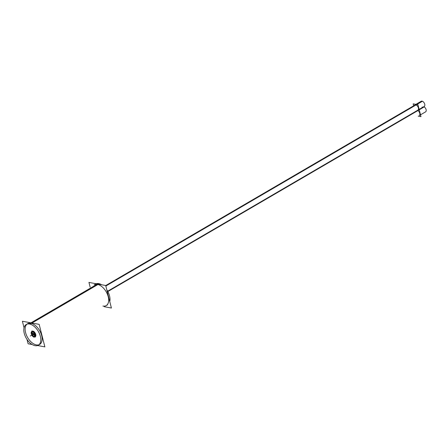 <?xml version="1.0" encoding="UTF-8"?>
<svg xmlns="http://www.w3.org/2000/svg" width="448" height="448" viewBox="0 0 448 448"><rect width="100%" height="100%" fill="white"/><g stroke="black" fill="none" stroke-linecap="round" stroke-linejoin="round"><path stroke-width="0.67" d="M107.554 304.802L106.221 305.575A11.99 6.927 -120.3 0 0 107.386 294.196A11.99 6.927 -120.3 0 0 97.44 284.396A11.99 6.927 59.7 0 0 94.136 284.866L95.463 284.094M38.97 344.742A11.99 6.927 -120.3 0 1 36.372 344.893A11.99 6.927 59.7 0 1 26.684 335.698A11.99 6.927 59.7 0 1 26.958 324.167M27.591 323.714A11.99 6.927 59.7 0 1 30.895 323.243A11.99 6.927 -120.3 0 1 40.841 333.038A11.99 6.927 -120.3 0 1 39.676 344.422M32.043 331.346A3.147 1.82 59.7 0 1 32.911 331.223A3.147 1.82 59.7 0 0 31.416 332.489A3.147 1.82 59.7 0 0 32.441 335.552A3.147 1.82 59.7 0 1 31.931 331.425M35.218 336.784A3.147 1.82 -120.3 0 0 35.526 333.799A3.147 1.82 -120.3 0 0 32.911 331.223A3.147 1.82 -120.3 0 1 35.739 334.432A3.147 1.82 -120.3 0 1 34.39 336.913A3.147 1.82 -120.3 0 0 35.095 336.846M423.819 106.686A2.996 1.73 59.7 0 1 425.998 109.278A2.996 1.73 59.7 0 1 425.6 111.849L419.261 115.55A2.996 1.73 -120.3 0 0 419.737 113.221A2.996 1.73 -120.3 0 0 417.861 110.589L417.743 110.214L417.861 110.589L107.828 291.553L417.861 110.589M424.155 106.495L107.654 291.239L417.894 110.135A2.996 1.73 -120.3 0 0 418.186 107.29A2.996 1.73 -120.3 0 0 415.699 104.843A2.996 1.73 -120.3 0 0 414.87 104.961L421.21 101.259A2.996 1.73 59.7 0 1 422.408 101.254L105.846 286.031M32.284 331.52A1.501 0.868 -120.3 0 0 32.25 332.394A1.501 0.868 -120.3 0 0 33.6 333.934A1.501 0.868 -120.3 0 0 34.261 332.763A1.501 0.868 -120.3 0 0 33.942 332.041A1.501 0.868 -120.3 0 1 34.261 332.763A1.501 0.868 -120.3 0 1 34.009 333.872M32.424 331.341A1.501 0.868 -120.3 0 0 32.25 332.394A1.501 0.868 -120.3 0 0 33.701 333.945M33.006 334.365A1.501 0.868 -120.3 0 0 32.967 335.233A1.501 0.868 -120.3 0 0 34.418 336.784M34.731 336.711A1.501 0.868 -120.3 0 0 34.983 335.608A1.501 0.868 -120.3 0 0 33.667 334.074A1.501 0.868 -120.3 0 1 34.983 335.608A1.501 0.868 -120.3 0 1 34.317 336.773A1.501 0.868 -120.3 0 1 32.967 335.233A1.501 0.868 -120.3 0 1 33.085 334.242M104.278 306.712L111.412 308.039L105.711 285.522L88.945 282.408L90.154 287.19M35.543 345.738A11.99 6.927 -120.3 0 1 25.239 336.213A11.99 6.927 -120.3 0 1 26.258 324.486A11.99 6.927 -120.3 0 1 30.072 324.134L99.282 283.735A11.99 6.927 -120.3 0 0 96.202 283.758M34.53 345.554A11.99 6.927 -120.3 0 0 38.343 345.195A11.99 6.927 -120.3 0 0 39.362 333.474A11.99 6.927 -120.3 0 0 29.064 323.949L98.269 283.55A11.99 6.927 -120.3 0 1 101.662 284.771M109.766 301.543A11.99 6.927 -120.3 0 0 106.814 289.867M37.61 345.531L44.867 346.881L39.166 324.363L22.4 321.255L24.046 327.751M32.15 344.518L28.095 343.767L26.998 339.422M32.805 331.397A3.147 1.82 -120.3 0 0 31.802 331.486A3.147 1.82 -120.3 0 0 31.237 333.642A3.147 1.82 -120.3 0 0 32.827 336.364M32.542 331.346A3.147 1.82 -120.3 0 1 35.246 333.85A3.147 1.82 -120.3 0 1 34.978 336.924A3.147 1.82 -120.3 0 1 34.138 337.053A3.147 1.82 -120.3 0 0 34.244 337.07M418.225 116.155L420.974 116.665L417.956 104.737L413.157 103.846L413.622 105.689M424.11 106.501L424.211 106.893L107.834 291.558M421.977 107.761A2.996 1.73 59.7 0 1 422.24 106.988M107.649 291.228L424.228 106.439A2.996 1.73 59.7 0 0 424.413 103.348A2.996 1.73 59.7 0 0 421.686 101.119L105.722 285.55M31.746 332.786A1.501 0.868 59.7 0 1 31.97 331.593A1.501 0.868 59.7 0 1 33.001 331.862A1.501 0.868 59.7 0 1 33.751 333.155M33.712 332.987A1.501 0.868 59.7 0 1 33.482 334.18A1.501 0.868 59.7 0 1 32.458 333.911A1.501 0.868 59.7 0 1 31.702 332.612M33.768 334.018L34.664 334.18L34.177 332.259M31.998 331.576L31.847 330.971L33.953 331.363M34.429 335.826A1.501 0.868 59.7 0 1 34.199 337.019A1.501 0.868 59.7 0 1 33.174 336.75A1.501 0.868 59.7 0 1 32.418 335.457M32.463 335.625A1.501 0.868 59.7 0 1 32.693 334.432A1.501 0.868 59.7 0 1 33.718 334.701A1.501 0.868 59.7 0 1 34.474 336M32.626 334.04L32.721 334.415M33.734 334.034L34.67 334.208L35.381 337.025L34.485 336.857M102.917 306.046A11.99 6.927 -120.3 0 0 108.231 296.716A11.99 6.927 -120.3 0 0 97.44 284.396L31.427 322.93M36.372 344.893A11.99 6.927 59.7 0 1 25.581 332.573A11.99 6.927 59.7 0 1 30.895 323.243A11.99 6.927 -120.3 0 1 41.681 335.563A11.99 6.927 -120.3 0 1 36.372 344.893M30.307 336.006L33.342 334.236L30.307 336.006M417.766 110.202A2.996 1.73 -120.3 0 0 418.23 107.402A2.996 1.73 -120.3 0 0 415.699 104.843L105.773 285.746M417.872 110.404L413.711 112.834"/></g></svg>
